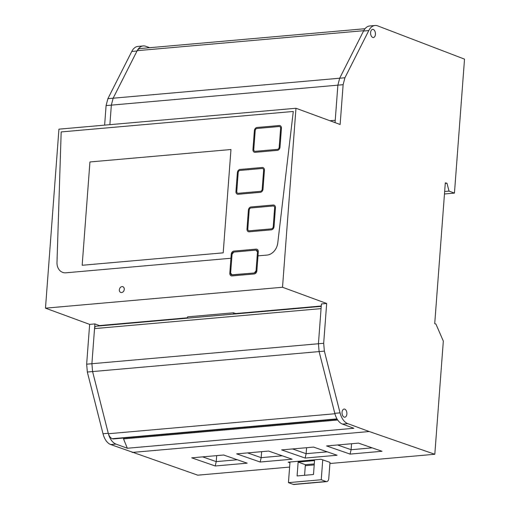 <?xml version="1.0" encoding="UTF-8"?>
<svg xmlns="http://www.w3.org/2000/svg" width="510" height="510" viewBox="0 0 510 510"><rect width="100%" height="100%" fill="white"/><g stroke="black" fill="none" stroke-linecap="round" stroke-linejoin="round"><path stroke-width="0.76" d="M289.616 467.077L197.778 475.173L110.715 444.541A16.345 9.658 -95 0 1 103.014 433.755L87.331 372.032L86.649 364.185L89.645 324.385L45.479 308.161L58.937 129.164L295.972 108.26L340.138 124.491L343.128 84.692L344.926 77.756L368.794 30.562A16.345 9.658 85 0 1 375.028 25.5A16.345 9.658 85 0 1 377.661 25.87L464.521 59.134L454.448 193.105L444.471 193.985M104.626 125.135L106.093 105.595L107.891 98.659L131.758 51.465A16.345 9.658 -95 0 1 137.993 46.404L143.246 45.938A16.345 9.658 85 0 0 137.215 50.611M454.448 193.105L449.029 191.11L446.964 183.211L445.268 183.364M446.964 183.211L445.306 182.848L434.724 323.633L435.929 324.073L443.324 341.088L434.813 454.27L329.893 463.52M314.217 464.903L305.299 465.694M434.813 454.27L369.253 431.536L132.218 452.44M289.941 462.774L288.169 462.156L320.994 459.261L329.995 462.385L328.778 478.431A4.08 2.41 -95 0 1 326.725 481.606A4.08 2.41 -95 0 1 326.068 481.517L321.243 479.744L288.45 482.638L289.999 461.996M350.089 454.091L326.585 445.944L358.511 443.126L382.015 451.273L350.089 454.091L351.097 449.68L337.531 444.975M305.139 458.056L281.635 449.903L313.561 447.091L337.065 455.239L305.139 458.056L306.108 453.69L327.222 451.828M236.678 453.868L260.183 462.022L292.109 459.204L268.604 451.057L236.678 453.868M191.728 457.833L215.233 465.987L247.159 463.169L223.654 455.016L191.728 457.833M369.253 431.536L347.75 423.638L342.497 424.097L353.863 428.279L127.334 448.252L115.968 444.076L110.715 444.541M108.407 433.812A16.345 9.658 85 0 0 115.968 444.076M103.014 433.755L108.267 433.296L92.584 371.567L87.331 372.032M334.936 413.839A8.74 5.164 -95 0 1 334.904 413.757L108.381 433.729L92.584 371.567L91.902 363.719L86.649 364.185M342.497 424.097A16.345 9.658 85 0 1 334.796 413.317L319.113 351.588L92.584 371.567L91.902 363.719L94.898 323.926L89.645 324.385M321.268 306.006L235.633 313.561L233.548 312.796L187.584 316.85L187.489 318.157M326.674 303.482L321.421 303.947L318.431 343.746L321.07 308.626L94.541 328.599L91.902 363.719L318.431 343.746L319.113 351.588L318.431 343.746L323.684 343.281L326.674 303.482L282.514 287.257L45.479 308.161M187.514 317.806L99.386 325.578L94.898 323.926M343.128 84.692L111.346 105.13L113.143 98.2L111.346 105.13L109.88 124.669L111.346 105.13L106.093 105.595M365.032 28.719L140.186 48.546A8.74 5.164 85 0 0 137.184 50.669L113.143 98.2L107.891 98.659M335.057 122.623L337.875 85.157L339.673 78.221L113.143 98.2L137.011 51.006L131.758 51.465M149.685 47.71L145.879 46.308A16.345 9.658 85 0 0 143.246 45.938M282.514 287.257L295.972 108.26M334.796 413.317L340.049 412.851L324.366 351.129L323.684 343.281M340.049 412.851A16.345 9.658 85 0 0 347.75 423.638M344.167 417.116A4.086 2.416 85 0 0 344.824 417.206A4.086 2.416 85 0 0 346.896 413.476A4.086 2.416 85 0 0 344.766 409.16A4.086 2.416 85 0 0 344.103 409.065A4.086 2.416 85 0 0 342.031 412.794A4.086 2.416 85 0 0 344.167 417.116A4.086 2.416 85 0 0 344.824 417.206A4.086 2.416 85 0 0 346.896 413.476A4.086 2.416 85 0 0 344.766 409.16A4.086 2.416 85 0 0 344.103 409.065A4.086 2.416 85 0 0 342.031 412.794A4.086 2.416 85 0 0 344.167 417.116M373.314 29.478A4.086 2.416 85 0 0 372.651 29.382A4.086 2.416 85 0 0 370.579 33.112A4.086 2.416 85 0 0 372.714 37.434A4.086 2.416 85 0 0 373.371 37.523A4.086 2.416 85 0 0 375.443 33.794A4.086 2.416 85 0 0 373.314 29.478A4.086 2.416 85 0 0 372.651 29.382A4.086 2.416 85 0 0 370.579 33.112A4.086 2.416 85 0 0 372.714 37.434A4.086 2.416 85 0 0 373.371 37.523A4.086 2.416 85 0 0 375.443 33.794A4.086 2.416 85 0 0 373.314 29.478M449.029 191.11L444.656 191.499M372.172 447.863L351.058 449.724M306.108 453.69L292.581 448.94M260.183 462.022L261.152 457.655L282.266 455.793M247.624 452.906L261.152 457.655M215.233 465.987L216.202 461.62L237.316 459.752M202.674 456.871L216.202 461.62M337.703 420.004L123.522 438.893L127.334 448.252M123.592 438.033L123.522 438.893M99.361 325.928L99.386 325.578M235.607 313.911L235.633 313.561M233.548 312.796L233.446 314.103M65.968 272.799L230.934 258.251L229.819 273.156A3.06 2.378 -69.8 0 0 231.221 275.808A3.06 2.378 -69.8 0 0 232.05 275.916L254.19 273.966A3.06 2.378 -69.8 0 0 256.874 270.765L258.296 251.895A3.06 2.378 -69.8 0 0 256.887 249.237A3.06 2.378 -69.8 0 0 256.058 249.129L233.918 251.079A3.06 2.378 -69.8 0 0 231.234 254.28L229.819 273.156A3.06 2.378 -69.8 0 0 231.221 275.808A3.06 2.378 -69.8 0 0 232.05 275.916L254.19 273.966A3.06 2.378 -69.8 0 0 256.874 270.765L257.996 255.867L267.106 255.064A12.246 9.518 -69.8 0 0 277.778 242.9L293.288 111.46L277.778 242.9A12.246 9.518 -69.8 0 1 267.106 255.064L257.996 255.867L258.296 251.895A3.06 2.378 -69.8 0 0 256.887 249.237A3.06 2.378 -69.8 0 0 256.058 249.129L233.918 251.079A3.06 2.378 -69.8 0 0 231.234 254.28L230.934 258.251L65.968 272.799A12.246 9.518 -69.8 0 1 62.641 272.372A12.246 9.518 -69.8 0 0 65.968 272.799M56.992 262.369A12.246 9.518 -69.8 0 0 62.641 272.372L62.641 272.372A12.246 9.518 -69.8 0 1 56.992 262.369L61.174 131.931L293.288 111.46L61.174 131.931L56.992 262.369M344.926 77.756L339.673 78.221L363.541 31.027A16.345 9.658 -95 0 1 369.775 25.965L375.028 25.5M324.366 351.129L319.113 351.588L334.904 413.757M351.097 449.68L351.543 443.738M306.147 453.645L306.593 447.703M261.19 457.61L261.636 451.669M216.24 461.575L216.686 455.634M232.126 274.922L230.635 273.079L232.056 254.209L233.841 252.074L255.982 250.123L257.474 251.965L256.052 270.842L254.267 272.971A2.04 1.587 -69.8 0 0 256.052 270.842L257.474 251.965A2.04 1.587 -69.8 0 0 256.536 250.193A2.04 1.587 -69.8 0 0 255.982 250.123L233.841 252.074A2.04 1.587 -69.8 0 0 232.056 254.209L230.635 273.079A2.04 1.587 -69.8 0 0 231.572 274.852A2.04 1.587 -69.8 0 0 232.126 274.922L254.267 272.971L231.572 274.852M124.268 289.368A3.06 2.378 -69.8 0 0 122.865 286.716A3.06 2.378 -69.8 0 0 119.346 289.801A3.06 2.378 -69.8 0 0 120.755 292.459A3.06 2.378 -69.8 0 0 124.268 289.368A3.06 2.378 -69.8 0 0 122.865 286.716A3.06 2.378 -69.8 0 0 119.346 289.801A3.06 2.378 -69.8 0 0 120.755 292.459A3.06 2.378 -69.8 0 0 124.268 289.368M256.983 128.475L279.123 126.525A2.04 1.587 -69.8 0 1 279.678 126.595A2.04 1.587 -69.8 0 0 279.123 126.525L256.983 128.475A2.04 1.587 -69.8 0 0 255.198 130.605L253.776 149.481A2.04 1.587 -69.8 0 0 254.713 151.253A2.04 1.587 -69.8 0 0 255.268 151.323L277.402 149.373A2.04 1.587 -69.8 0 0 279.193 147.243L280.615 128.367A2.04 1.587 -69.8 0 0 279.678 126.595A2.04 1.587 -69.8 0 1 280.615 128.367L279.193 147.243A2.04 1.587 -69.8 0 1 277.402 149.373L255.268 151.323A2.04 1.587 -69.8 0 1 254.713 151.253A2.04 1.587 -69.8 0 1 253.776 149.481L255.198 130.605A2.04 1.587 -69.8 0 1 256.983 128.475M257.059 127.481L279.199 125.53A3.06 2.378 -69.8 0 1 280.028 125.638A3.06 2.378 -69.8 0 0 279.199 125.53L257.059 127.481A3.06 2.378 -69.8 0 0 254.375 130.681L252.954 149.557A3.06 2.378 -69.8 0 0 254.362 152.209A3.06 2.378 -69.8 0 0 255.191 152.318L277.332 150.367A3.06 2.378 -69.8 0 0 280.015 147.167L281.431 128.297A3.06 2.378 -69.8 0 0 280.028 125.638A3.06 2.378 -69.8 0 1 281.431 128.297L280.015 147.167A3.06 2.378 -69.8 0 1 277.332 150.367L255.191 152.318A3.06 2.378 -69.8 0 1 254.362 152.209A3.06 2.378 -69.8 0 1 252.954 149.557L254.375 130.681A3.06 2.378 -69.8 0 1 257.059 127.481M239.98 170.436L262.121 168.485A2.04 1.587 -69.8 0 1 262.675 168.555A2.04 1.587 -69.8 0 0 262.121 168.485L239.98 170.436A2.04 1.587 -69.8 0 0 238.195 172.565L236.774 191.441A2.04 1.587 -69.8 0 0 237.711 193.213A2.04 1.587 -69.8 0 0 238.266 193.284L260.406 191.333A2.04 1.587 -69.8 0 0 262.191 189.204L263.613 170.327A2.04 1.587 -69.8 0 0 262.675 168.555A2.04 1.587 -69.8 0 1 263.613 170.327L262.191 189.204A2.04 1.587 -69.8 0 1 260.406 191.333L238.266 193.284A2.04 1.587 -69.8 0 1 237.711 193.213A2.04 1.587 -69.8 0 1 236.774 191.441L238.195 172.565A2.04 1.587 -69.8 0 1 239.98 170.436M240.057 169.441L262.197 167.49A3.06 2.378 -69.8 0 1 263.026 167.599A3.06 2.378 -69.8 0 0 262.197 167.49L240.057 169.441A3.06 2.378 -69.8 0 0 237.373 172.641L235.951 191.518A3.06 2.378 -69.8 0 0 237.36 194.17A3.06 2.378 -69.8 0 0 238.189 194.278L260.329 192.327A3.06 2.378 -69.8 0 0 263.013 189.127L264.429 170.251A3.06 2.378 -69.8 0 0 263.026 167.599A3.06 2.378 -69.8 0 1 264.429 170.251L263.013 189.127A3.06 2.378 -69.8 0 1 260.329 192.327L238.189 194.278A3.06 2.378 -69.8 0 1 237.36 194.17A3.06 2.378 -69.8 0 1 235.951 191.518L237.373 172.641A3.06 2.378 -69.8 0 1 240.057 169.441M251.009 207.952L273.15 205.995A2.04 1.587 -69.8 0 1 273.704 206.072A2.04 1.587 -69.8 0 0 273.15 205.995L251.009 207.952A2.04 1.587 -69.8 0 0 249.218 210.082L247.803 228.958A2.04 1.587 -69.8 0 0 248.733 230.73A2.04 1.587 -69.8 0 0 249.288 230.8L271.428 228.85A2.04 1.587 -69.8 0 0 273.22 226.714L274.635 207.838A2.04 1.587 -69.8 0 0 273.704 206.072A2.04 1.587 -69.8 0 1 274.635 207.838L273.22 226.714A2.04 1.587 -69.8 0 1 271.428 228.85L249.288 230.8A2.04 1.587 -69.8 0 1 248.733 230.73A2.04 1.587 -69.8 0 1 247.803 228.958L249.218 210.082A2.04 1.587 -69.8 0 1 251.009 207.952M251.086 206.958L273.22 205.007A3.06 2.378 -69.8 0 1 274.055 205.109A3.06 2.378 -69.8 0 0 273.22 205.007L251.086 206.958A3.06 2.378 -69.8 0 0 248.402 210.152L246.98 229.028A3.06 2.378 -69.8 0 0 248.383 231.687A3.06 2.378 -69.8 0 0 249.218 231.795L271.352 229.838A3.06 2.378 -69.8 0 0 274.036 226.644L275.457 207.768A3.06 2.378 -69.8 0 0 274.055 205.109A3.06 2.378 -69.8 0 1 275.457 207.768L274.036 226.644A3.06 2.378 -69.8 0 1 271.352 229.838L249.218 231.795A3.06 2.378 -69.8 0 1 248.383 231.687A3.06 2.378 -69.8 0 1 246.98 229.028L248.402 210.152A3.06 2.378 -69.8 0 1 251.086 206.958M255.982 250.123L256.536 250.193M89.939 161.957L230.966 149.519L223.201 252.839L82.167 265.276L89.939 161.957L82.167 265.276L223.201 252.839L230.966 149.519L89.939 161.957M108.381 433.729A8.74 5.164 85 0 0 112.27 438.708A8.766 5.176 85 0 0 113.679 438.906L337.18 419.194M321.243 306.363L96.084 326.215A3.06 1.81 85 0 0 94.541 328.599M137.184 50.669L363.706 30.696A8.74 5.164 -95 0 1 363.745 30.632M363.706 30.696L339.673 78.221L337.875 85.157L335.236 120.277L329.938 120.742M326.725 481.606L293.926 484.5A4.08 2.41 85 0 1 293.269 484.411L288.45 482.638M322.741 459.867L321.243 479.744M297.094 475.951L298.14 462.047L314.536 460.6L313.491 474.504L297.094 475.951M304.578 475.294L305.375 464.699L298.14 462.047M314.287 463.915L305.375 464.699M363.541 31.027L368.794 30.562M337.002 418.889L112.27 438.708M293.269 484.411L326.068 481.517"/></g></svg>
